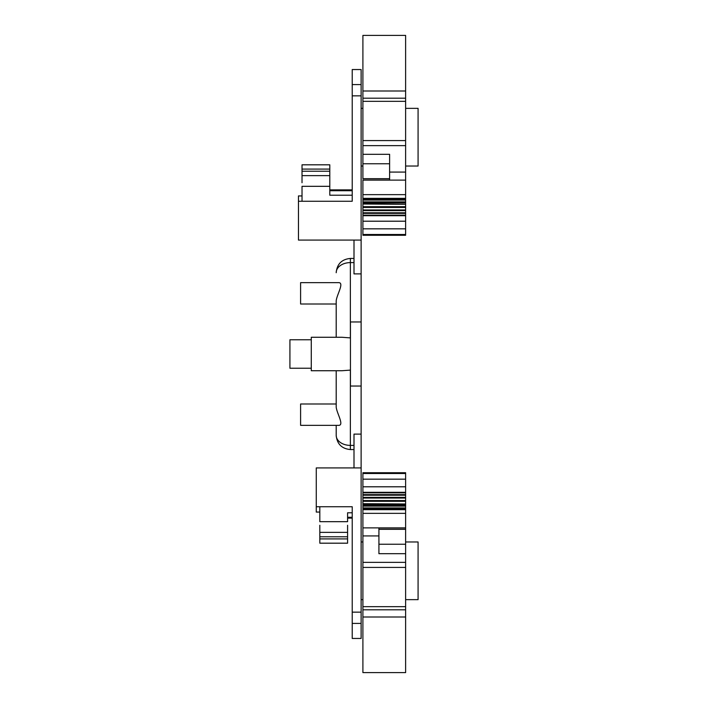 <?xml version="1.0" encoding="UTF-8"?>
<svg xmlns="http://www.w3.org/2000/svg" width="708" height="708" viewBox="0 0 708 708"><rect width="100%" height="100%" fill="white"/><g stroke="black" fill="none" stroke-linecap="round" stroke-linejoin="round"><path stroke-width="1.06" d="M319.821 525.265L319.821 532.363L347.593 532.363L347.593 525.265M319.821 506.733L319.821 521.681L347.593 521.681L347.593 512.787L352.221 512.787M347.593 538.912L319.821 538.912L319.821 543.186L347.593 543.186L347.593 536.779L319.821 536.779L319.821 532.363M319.821 538.912L319.821 536.779M347.593 536.779L347.593 532.363M352.221 518.123L347.593 518.123M347.593 517.283L352.221 517.283M361.124 612.155L361.124 638.457L352.221 638.457L352.221 612.155L361.124 612.155L361.124 467.926L316.264 467.926L316.264 512.07L319.821 512.07M316.264 506.733L352.221 506.733L352.221 612.155M405.622 541.974L418.083 541.974L418.083 599.649L405.622 599.649M362.903 599.649L361.124 599.649M361.124 541.974L362.903 541.974M302.024 201.267L302.024 186.319L329.795 186.319L329.795 175.637L302.024 175.637L302.024 182.735M298.457 201.267L298.457 240.074L361.124 240.074L361.124 95.846L352.221 95.846L352.221 201.267L298.457 201.267L298.457 195.93L302.024 195.93M329.795 190.718L352.221 190.718M329.795 186.319L329.795 195.213L352.221 195.213M329.795 175.637L329.795 164.814L302.024 164.814L302.024 175.637M329.795 189.877L352.221 189.877M361.124 95.846L361.124 69.543L352.221 69.543L352.221 84.588L361.124 84.588M352.221 95.846L352.221 84.588M329.795 169.088L302.024 169.088M329.795 171.221L302.024 171.221M405.622 166.026L418.083 166.026L418.083 108.351L405.622 108.351M362.903 108.351L361.124 108.351M362.903 166.026L361.124 166.026M336.203 304.006L300.599 304.006L300.599 282.651L338.336 282.651C344.752 282.235 336.84 294.484 336.203 300.829L336.203 337.265M361.124 386.037L361.124 321.963L350.442 321.963L350.442 386.037L361.124 386.037L361.124 467.926M361.124 434.101L354 434.101L354 467.926M361.124 240.074L361.124 273.899L354 273.899L354 240.074M354 262.606L350.371 262.606L350.371 337.893L341.955 337.265L311.281 337.265L311.281 370.735L341.955 370.735L350.371 370.107L350.371 445.394A14.169 10.018 180 0 1 336.203 435.376L336.203 425.349M311.281 339.76L289.917 339.76L289.917 368.24L311.281 368.24M361.124 273.899L361.124 321.963M336.203 403.994L300.599 403.994L300.599 425.349L338.3 425.349C344.761 425.844 336.866 413.534 336.203 407.171L336.203 370.735M354 258.438L350.371 258.438L350.371 262.606A14.169 10.018 180 0 0 336.203 272.624L336.203 272.722M362.903 503.981L362.903 506.105L405.622 506.105L405.622 472.838M405.622 503.981L362.903 503.698L362.903 501.291L405.622 501.291M362.903 504.37L405.622 504.37M362.903 505.238L405.622 505.238M362.903 508.937L362.903 506.105M405.622 508.937L405.622 506.105M362.903 508.893L362.903 513.344L405.622 513.344L405.622 508.893L362.903 508.893M362.903 513.344L362.903 567.418L405.622 567.418L405.622 553.7L378.922 553.7L378.922 528L405.622 527.991L405.622 529.168M362.903 567.418L362.903 606.676L405.622 606.676L405.622 567.418M362.903 606.676L362.903 609.809L405.622 609.809L405.622 606.676M362.903 617.004L405.622 617.004L405.622 672.6L362.903 672.6L362.903 609.809M405.622 617.004L405.622 609.809M362.903 472.838L362.903 473.502L405.622 473.502M362.903 501.291L362.903 473.502M405.622 553.7L405.622 513.344M405.622 544.231L378.922 544.231L378.922 553.7M405.622 199.063L405.622 98.191L362.903 98.191L362.903 163.769L389.604 163.769L389.604 154.3L362.903 154.3M405.622 204.019L405.622 206.709L362.903 206.709L362.903 235.162M405.622 235.162L405.622 206.709M405.622 98.191L405.622 35.4L362.903 35.4L362.903 98.191M362.903 199.063L405.622 199.107L405.622 201.895L362.903 201.895L362.903 206.709M405.622 202.762L405.622 201.895M405.622 203.63L405.622 202.948L362.903 202.762M362.903 204.019L405.622 204.302L362.903 203.63M405.622 198.346L362.903 198.346L362.903 201.895M362.903 198.346L362.903 180L389.604 180.009L389.604 154.3M362.903 163.769L362.903 178.832M352.221 623.412L361.124 623.412M354 445.394L350.371 445.394L350.371 449.562C341.76 448.73 337.043 444.005 336.203 435.393M362.903 507.91L405.622 507.91M362.903 509.654L405.622 509.654M362.903 562.364L405.622 562.364M362.903 479.166L405.622 479.166M362.903 486.794L405.622 486.794M362.903 492.308L405.622 492.308M362.903 494.618L405.622 494.618M362.903 497.379L405.622 497.379M362.903 500.556L405.622 500.556M362.903 527.885L405.622 527.885M362.903 535.921L378.922 535.921M405.622 101.324L362.903 101.324M405.622 140.582L362.903 140.582M405.622 145.636L362.903 145.636M405.622 200.09L362.903 200.09M405.622 194.656L362.903 194.656M405.622 180.115L362.903 180.115M405.622 172.079L389.604 172.079M405.622 234.498L362.903 234.498M405.622 228.834L362.903 228.834M405.622 221.206L362.903 221.206M405.622 215.692L362.903 215.692M405.622 213.382L362.903 213.382M405.622 210.621L362.903 210.621M405.622 207.444L362.903 207.444M405.622 90.996L362.903 90.996M354 449.562L350.371 449.562M350.371 258.438C341.76 259.27 337.043 263.995 336.203 272.607M362.903 472.723L405.622 472.723M362.903 492.821L405.622 492.821M362.903 495.219L405.622 495.219M362.903 498.043L405.622 498.043M405.622 529.345L378.922 529.345M362.903 178.655L389.604 178.655M405.622 235.277L362.903 235.277M405.622 215.179L362.903 215.179M405.622 212.781L362.903 212.781M405.622 209.957L362.903 209.957"/></g></svg>
